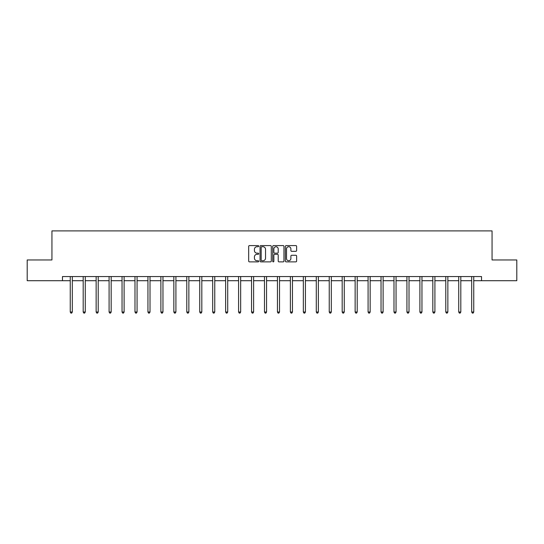 <?xml version="1.0" encoding="UTF-8"?>
<svg xmlns="http://www.w3.org/2000/svg" width="544" height="544" viewBox="0 0 544 544"><rect width="100%" height="100%" fill="white"/><g stroke="black" fill="none" stroke-linecap="round" stroke-linejoin="round"><path stroke-width="0.82" d="M258.72 246.153A0.571 0.571 0 0 0 258.148 245.582L249.492 245.582A0.816 0.816 0 0 0 248.676 246.398L248.676 261.066A0.816 0.816 0 0 0 249.492 261.875L258.148 261.875A0.571 0.571 0 0 0 258.72 261.304A0.571 0.571 0 0 0 258.148 260.739L257.026 260.739A2.604 2.604 0 0 1 254.422 258.128L254.422 256.904A2.604 2.604 0 0 1 257.026 254.3L258.148 254.3A0.571 0.571 0 0 0 258.72 253.728A0.571 0.571 0 0 0 258.148 253.157L257.026 253.157A2.604 2.604 0 0 1 254.422 250.553L254.422 249.329A2.604 2.604 0 0 1 257.026 246.724L258.148 246.724A0.571 0.571 0 0 0 258.72 246.153M295.814 251.328A0.816 0.816 0 0 0 296.63 250.512L296.63 246.398A0.816 0.816 0 0 0 295.814 245.582L286.198 245.582A0.816 0.816 0 0 0 285.382 246.398L285.382 261.066A0.816 0.816 0 0 0 286.198 261.875L295.814 261.875A0.816 0.816 0 0 0 296.63 261.066L296.63 256.095A0.816 0.816 0 0 0 295.814 255.279L291.7 255.279A0.816 0.816 0 0 0 290.884 256.095L290.884 258.556A2.183 2.183 0 0 1 288.701 260.739A2.183 2.183 0 0 1 286.525 258.556L286.525 248.9A2.183 2.183 0 0 1 288.701 246.724A2.183 2.183 0 0 1 290.884 248.9L290.884 250.512A0.816 0.816 0 0 0 291.7 251.328L295.814 251.328M62.478 280.711L27.2 280.711L27.2 259.957L51.938 259.957L51.938 230.901L492.062 230.901L492.062 259.957L516.8 259.957L516.8 280.711L481.522 280.711L481.522 276.556L62.478 276.556L62.478 280.711L70.244 280.711M271.286 246.398A0.816 0.816 0 0 0 270.47 245.582L260.855 245.582A0.816 0.816 0 0 0 260.046 246.398L260.046 261.066A0.816 0.816 0 0 0 260.855 261.875L270.47 261.875A0.816 0.816 0 0 0 271.286 261.066L271.286 246.398M273.53 245.582L283.145 245.582A0.816 0.816 0 0 1 283.954 246.398L283.954 261.066A0.816 0.816 0 0 1 283.145 261.875L279.024 261.875A0.816 0.816 0 0 1 278.215 261.066L278.215 255.116A0.816 0.816 0 0 0 277.399 254.3L274.666 254.3A0.816 0.816 0 0 0 273.856 255.116L273.856 261.304A0.571 0.571 0 0 1 273.285 261.875A0.571 0.571 0 0 1 272.714 261.304L272.714 246.398A0.816 0.816 0 0 1 273.53 245.582M72.318 280.711L83.191 280.711M85.265 280.711L96.138 280.711M98.219 280.711L109.092 280.711M111.166 280.711L122.04 280.711M124.114 280.711L134.987 280.711M137.068 280.711L147.941 280.711M150.015 280.711L160.888 280.711M162.962 280.711L173.842 280.711M175.916 280.711L186.789 280.711M188.863 280.711L199.736 280.711M201.817 280.711L212.69 280.711M214.764 280.711L225.638 280.711M227.712 280.711L238.585 280.711M240.666 280.711L251.539 280.711M253.613 280.711L264.486 280.711M266.56 280.711L277.44 280.711M279.514 280.711L290.387 280.711M292.461 280.711L303.334 280.711M305.415 280.711L316.288 280.711M318.362 280.711L329.236 280.711M331.31 280.711L342.183 280.711M344.264 280.711L355.137 280.711M357.211 280.711L368.084 280.711M370.158 280.711L381.038 280.711M383.112 280.711L393.985 280.711M396.059 280.711L406.932 280.711M409.013 280.711L419.886 280.711M421.96 280.711L432.834 280.711M434.908 280.711L445.781 280.711M447.862 280.711L458.735 280.711M460.809 280.711L471.682 280.711M473.756 280.711L481.522 280.711M261.752 246.724A0.571 0.571 0 0 0 261.181 247.296L261.181 260.168A0.571 0.571 0 0 0 261.752 260.739L262.936 260.739A2.604 2.604 0 0 0 265.54 258.128L265.54 249.329A2.604 2.604 0 0 0 262.936 246.724L261.752 246.724M278.215 248.941A2.183 2.183 0 0 0 276.032 246.765A2.183 2.183 0 0 0 273.856 248.941L273.856 252.341A0.816 0.816 0 0 0 274.666 253.157L277.399 253.157A0.816 0.816 0 0 0 278.215 252.341L278.215 248.941M72.427 276.556L72.379 276.678A0.83 0.83 0 0 0 72.318 276.991L72.318 312.018L70.244 312.018L70.244 276.991A0.83 0.83 0 0 0 70.183 276.678L70.135 276.556M72.318 312.018L71.692 313.099L70.863 313.099L70.244 312.018M85.374 276.556L85.326 276.678A0.83 0.83 0 0 0 85.265 276.991L85.265 312.018L83.191 312.018L83.191 276.991A0.83 0.83 0 0 0 83.13 276.678L83.082 276.556M85.265 312.018L84.646 313.099L83.817 313.099L83.191 312.018M98.328 276.556L98.274 276.678A0.83 0.83 0 0 0 98.219 276.991L98.219 312.018L96.138 312.018L96.138 276.991A0.83 0.83 0 0 0 96.084 276.678L96.03 276.556M98.219 312.018L97.594 313.099L96.764 313.099L96.138 312.018M111.275 276.556L111.228 276.678A0.83 0.83 0 0 0 111.166 276.991L111.166 312.018L109.092 312.018L109.092 276.991A0.83 0.83 0 0 0 109.031 276.678L108.984 276.556M111.166 312.018L110.541 313.099L109.711 313.099L109.092 312.018M124.222 276.556L124.175 276.678A0.83 0.83 0 0 0 124.114 276.991L124.114 312.018L122.04 312.018L122.04 276.991A0.83 0.83 0 0 0 121.978 276.678L121.931 276.556M124.114 312.018L123.495 313.099L122.665 313.099L122.04 312.018M137.176 276.556L137.122 276.678A0.83 0.83 0 0 0 137.068 276.991L137.068 312.018L134.987 312.018L134.987 276.991A0.83 0.83 0 0 0 134.932 276.678L134.878 276.556M137.068 312.018L136.442 313.099L135.612 313.099L134.987 312.018M150.124 276.556L150.076 276.678A0.83 0.83 0 0 0 150.015 276.991L150.015 312.018L147.941 312.018L147.941 276.991A0.83 0.83 0 0 0 147.88 276.678L147.832 276.556M150.015 312.018L149.389 313.099L148.56 313.099L147.941 312.018M163.071 276.556L163.023 276.678A0.83 0.83 0 0 0 162.962 276.991L162.962 312.018L160.888 312.018L160.888 276.991A0.83 0.83 0 0 0 160.827 276.678L160.779 276.556M162.962 312.018L162.343 313.099L161.514 313.099L160.888 312.018M176.025 276.556L175.977 276.678A0.83 0.83 0 0 0 175.916 276.991L175.916 312.018L173.842 312.018L173.842 276.991A0.83 0.83 0 0 0 173.781 276.678L173.733 276.556M175.916 312.018L175.29 313.099L174.461 313.099L173.842 312.018M188.972 276.556L188.924 276.678A0.83 0.83 0 0 0 188.863 276.991L188.863 312.018L186.789 312.018L186.789 276.991A0.83 0.83 0 0 0 186.728 276.678L186.68 276.556M188.863 312.018L188.244 313.099L187.415 313.099L186.789 312.018M201.926 276.556L201.872 276.678A0.83 0.83 0 0 0 201.817 276.991L201.817 312.018L199.736 312.018L199.736 276.991A0.83 0.83 0 0 0 199.682 276.678L199.628 276.556M201.817 312.018L201.192 313.099L200.362 313.099L199.736 312.018M214.873 276.556L214.826 276.678A0.83 0.83 0 0 0 214.764 276.991L214.764 312.018L212.69 312.018L212.69 276.991A0.83 0.83 0 0 0 212.629 276.678L212.582 276.556M214.764 312.018L214.139 313.099L213.309 313.099L212.69 312.018M227.82 276.556L227.773 276.678A0.83 0.83 0 0 0 227.712 276.991L227.712 312.018L225.638 312.018L225.638 276.991A0.83 0.83 0 0 0 225.576 276.678L225.529 276.556M227.712 312.018L227.093 313.099L226.263 313.099L225.638 312.018M240.774 276.556L240.72 276.678A0.83 0.83 0 0 0 240.666 276.991L240.666 312.018L238.585 312.018L238.585 276.991A0.83 0.83 0 0 0 238.53 276.678L238.476 276.556M240.666 312.018L240.04 313.099L239.21 313.099L238.585 312.018M253.722 276.556L253.674 276.678A0.83 0.83 0 0 0 253.613 276.991L253.613 312.018L251.539 312.018L251.539 276.991A0.83 0.83 0 0 0 251.478 276.678L251.43 276.556M253.613 312.018L252.987 313.099L252.158 313.099L251.539 312.018M266.669 276.556L266.621 276.678A0.83 0.83 0 0 0 266.56 276.991L266.56 312.018L264.486 312.018L264.486 276.991A0.83 0.83 0 0 0 264.425 276.678L264.377 276.556M266.56 312.018L265.941 313.099L265.112 313.099L264.486 312.018M279.623 276.556L279.575 276.678A0.83 0.83 0 0 0 279.514 276.991L279.514 312.018L277.44 312.018L277.44 276.991A0.83 0.83 0 0 0 277.379 276.678L277.331 276.556M279.514 312.018L278.888 313.099L278.059 313.099L277.44 312.018M292.57 276.556L292.522 276.678A0.83 0.83 0 0 0 292.461 276.991L292.461 312.018L290.387 312.018L290.387 276.991A0.83 0.83 0 0 0 290.326 276.678L290.278 276.556M292.461 312.018L291.842 313.099L291.013 313.099L290.387 312.018M305.524 276.556L305.47 276.678A0.83 0.83 0 0 0 305.415 276.991L305.415 312.018L303.334 312.018L303.334 276.991A0.83 0.83 0 0 0 303.28 276.678L303.226 276.556M305.415 312.018L304.79 313.099L303.96 313.099L303.334 312.018M318.471 276.556L318.424 276.678A0.83 0.83 0 0 0 318.362 276.991L318.362 312.018L316.288 312.018L316.288 276.991A0.83 0.83 0 0 0 316.227 276.678L316.18 276.556M318.362 312.018L317.737 313.099L316.907 313.099L316.288 312.018M331.418 276.556L331.371 276.678A0.83 0.83 0 0 0 331.31 276.991L331.31 312.018L329.236 312.018L329.236 276.991A0.83 0.83 0 0 0 329.174 276.678L329.127 276.556M331.31 312.018L330.691 313.099L329.861 313.099L329.236 312.018M344.372 276.556L344.318 276.678A0.83 0.83 0 0 0 344.264 276.991L344.264 312.018L342.183 312.018L342.183 276.991A0.83 0.83 0 0 0 342.128 276.678L342.074 276.556M344.264 312.018L343.638 313.099L342.808 313.099L342.183 312.018M357.32 276.556L357.272 276.678A0.83 0.83 0 0 0 357.211 276.991L357.211 312.018L355.137 312.018L355.137 276.991A0.83 0.83 0 0 0 355.076 276.678L355.028 276.556M357.211 312.018L356.585 313.099L355.756 313.099L355.137 312.018M370.267 276.556L370.219 276.678A0.83 0.83 0 0 0 370.158 276.991L370.158 312.018L368.084 312.018L368.084 276.991A0.83 0.83 0 0 0 368.023 276.678L367.975 276.556M370.158 312.018L369.539 313.099L368.71 313.099L368.084 312.018M383.221 276.556L383.173 276.678A0.83 0.83 0 0 0 383.112 276.991L383.112 312.018L381.038 312.018L381.038 276.991A0.83 0.83 0 0 0 380.977 276.678L380.929 276.556M383.112 312.018L382.486 313.099L381.657 313.099L381.038 312.018M396.168 276.556L396.12 276.678A0.83 0.83 0 0 0 396.059 276.991L396.059 312.018L393.985 312.018L393.985 276.991A0.83 0.83 0 0 0 393.924 276.678L393.876 276.556M396.059 312.018L395.44 313.099L394.611 313.099L393.985 312.018M409.122 276.556L409.068 276.678A0.83 0.83 0 0 0 409.013 276.991L409.013 312.018L406.932 312.018L406.932 276.991A0.83 0.83 0 0 0 406.878 276.678L406.824 276.556M409.013 312.018L408.388 313.099L407.558 313.099L406.932 312.018M422.069 276.556L422.022 276.678A0.83 0.83 0 0 0 421.96 276.991L421.96 312.018L419.886 312.018L419.886 276.991A0.83 0.83 0 0 0 419.825 276.678L419.778 276.556M421.96 312.018L421.335 313.099L420.505 313.099L419.886 312.018M435.016 276.556L434.969 276.678A0.83 0.83 0 0 0 434.908 276.991L434.908 312.018L432.834 312.018L432.834 276.991A0.83 0.83 0 0 0 432.772 276.678L432.725 276.556M434.908 312.018L434.289 313.099L433.459 313.099L432.834 312.018M447.97 276.556L447.916 276.678A0.83 0.83 0 0 0 447.862 276.991L447.862 312.018L445.781 312.018L445.781 276.991A0.83 0.83 0 0 0 445.726 276.678L445.672 276.556M447.862 312.018L447.236 313.099L446.406 313.099L445.781 312.018M460.918 276.556L460.87 276.678A0.83 0.83 0 0 0 460.809 276.991L460.809 312.018L458.735 312.018L458.735 276.991A0.83 0.83 0 0 0 458.674 276.678L458.626 276.556M460.809 312.018L460.183 313.099L459.354 313.099L458.735 312.018M473.865 276.556L473.817 276.678A0.83 0.83 0 0 0 473.756 276.991L473.756 312.018L471.682 312.018L471.682 276.991A0.83 0.83 0 0 0 471.621 276.678L471.573 276.556M473.756 312.018L473.137 313.099L472.308 313.099L471.682 312.018"/></g></svg>

